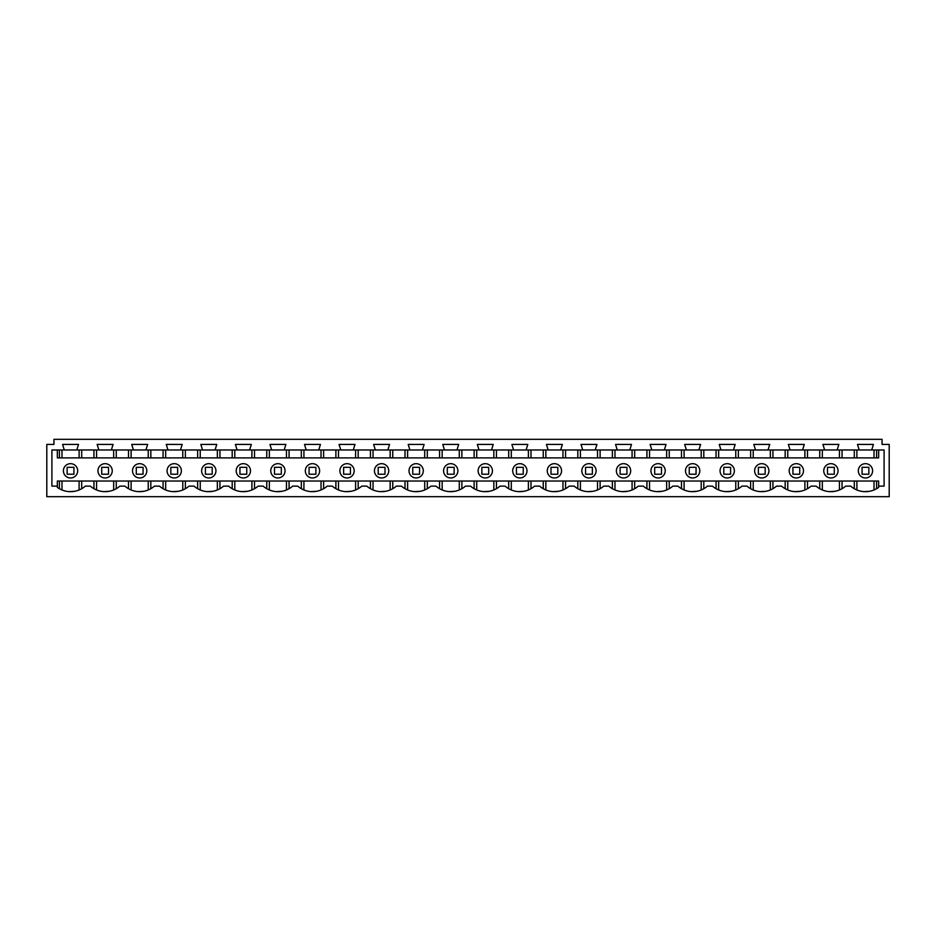 <?xml version="1.0" encoding="UTF-8"?>
<svg xmlns="http://www.w3.org/2000/svg" width="936" height="936" viewBox="0 0 936 936"><rect width="100%" height="100%" fill="white"/><g stroke="black" fill="none" stroke-linecap="round" stroke-linejoin="round"><path stroke-width="1.4" d="M882.051 444.425L889.2 444.425L889.2 496.677L46.8 496.677L46.8 444.425L53.949 444.425L53.949 439.323L882.051 439.323L882.051 444.425L882.051 440.212M57.342 486.135L51.901 486.135L51.901 449.982L884.099 449.982L884.099 486.135L878.658 486.135L878.658 487.375A22.452 22.452 0 0 1 850.695 486.135L845.653 486.135A22.452 22.452 0 0 1 816.133 486.135L811.091 486.135A22.452 22.452 0 0 1 781.572 486.135L776.529 486.135A22.452 22.452 0 0 1 747.01 486.135L741.967 486.135A22.452 22.452 0 0 1 712.448 486.135L707.405 486.135A22.452 22.452 0 0 1 677.886 486.135L672.844 486.135A22.452 22.452 0 0 1 643.336 486.135L638.282 486.135A22.452 22.452 0 0 1 608.774 486.135L603.72 486.135A22.452 22.452 0 0 1 574.213 486.135L569.158 486.135A22.452 22.452 0 0 1 539.651 486.135L534.596 486.135A22.452 22.452 0 0 1 505.089 486.135L500.035 486.135A22.452 22.452 0 0 1 470.527 486.135L465.473 486.135A22.452 22.452 0 0 1 435.965 486.135L430.911 486.135A22.452 22.452 0 0 1 401.404 486.135L396.349 486.135A22.452 22.452 0 0 1 366.842 486.135L361.787 486.135A22.452 22.452 0 0 1 332.28 486.135L327.226 486.135A22.452 22.452 0 0 1 297.718 486.135L292.664 486.135A22.452 22.452 0 0 1 263.156 486.135L258.114 486.135A22.452 22.452 0 0 1 228.595 486.135L223.552 486.135A22.452 22.452 0 0 1 194.033 486.135L188.99 486.135A22.452 22.452 0 0 1 159.471 486.135L154.428 486.135A22.452 22.452 0 0 1 124.909 486.135L119.867 486.135A22.452 22.452 0 0 1 90.347 486.135L85.305 486.135A22.452 22.452 0 0 1 57.342 487.375L57.342 481.034L878.658 481.034L878.658 486.135M76.799 449.982L78.507 444.425L62.583 444.425L64.28 449.982M111.361 449.982L113.069 444.425L97.145 444.425L98.842 449.982M145.922 449.982L147.631 444.425L131.707 444.425L133.403 449.982M180.484 449.982L182.192 444.425L166.269 444.425L167.965 449.982M215.046 449.982L216.754 444.425L200.831 444.425L202.527 449.982M249.608 449.982L251.316 444.425L235.392 444.425L237.089 449.982M284.17 449.982L285.878 444.425L269.954 444.425L271.651 449.982M318.731 449.982L320.428 444.425L304.516 444.425L306.212 449.982M353.293 449.982L354.99 444.425L339.078 444.425L340.774 449.982M387.855 449.982L389.551 444.425L373.639 444.425L375.336 449.982M422.417 449.982L424.113 444.425L408.201 444.425L409.898 449.982M456.979 449.982L458.675 444.425L442.763 444.425L444.46 449.982M491.54 449.982L493.237 444.425L477.325 444.425L479.021 449.982M526.102 449.982L527.799 444.425L511.887 444.425L513.583 449.982M560.664 449.982L562.36 444.425L546.448 444.425L548.145 449.982M595.226 449.982L596.922 444.425L581.01 444.425L582.707 449.982M629.788 449.982L631.484 444.425L615.572 444.425L617.269 449.982M664.349 449.982L666.046 444.425L650.122 444.425L651.83 449.982M698.911 449.982L700.608 444.425L684.684 444.425L686.392 449.982M733.473 449.982L735.169 444.425L719.246 444.425L720.954 449.982M768.035 449.982L769.731 444.425L753.808 444.425L755.516 449.982M802.597 449.982L804.293 444.425L788.369 444.425L790.078 449.982M837.158 449.982L838.855 444.425L822.931 444.425L824.639 449.982M871.72 449.982L873.417 444.425L857.493 444.425L859.201 449.982M869.45 491.306L863.776 491.599M834.889 491.306L829.226 491.599M800.327 491.306L794.664 491.599M765.765 491.306L760.102 491.599M731.203 491.306L725.54 491.599M696.641 491.306L690.979 491.599M662.08 491.306L656.417 491.599M627.518 491.306L621.855 491.599M592.956 491.306L587.293 491.599M558.394 491.306L552.731 491.599M523.832 491.306L518.17 491.599M489.271 491.306L483.608 491.599M454.709 491.306L449.058 491.599M420.147 491.306L414.496 491.599M385.585 491.306L379.934 491.599M351.023 491.306L345.372 491.599M316.462 491.306L310.81 491.599M281.9 491.306L276.249 491.599M247.338 491.306L241.687 491.599M212.788 491.306L207.125 491.599M178.226 491.306L172.563 491.599M143.664 491.306L138.001 491.599M109.102 491.306L103.44 491.599M74.541 491.306L68.866 491.599M53.949 444.425L53.949 440.212M876.611 481.034L876.611 488.697M854.299 488.697L854.299 481.034L865.437 481.034M842.049 488.697L842.049 481.034L854.299 481.034M842.049 481.034L839.452 481.034L839.452 489.973M822.334 489.973L822.334 481.034L830.875 481.034M822.334 481.034L819.737 481.034L819.737 488.697M807.487 488.697L807.487 481.034L819.737 481.034M807.487 481.034L804.89 481.034L804.89 489.973M787.773 489.973L787.773 481.034L796.314 481.034M787.773 481.034L785.175 481.034L785.175 488.697M772.925 488.697L772.925 481.034L785.175 481.034M772.925 481.034L770.328 481.034L770.328 489.973M753.211 489.973L753.211 481.034L761.752 481.034M753.211 481.034L750.613 481.034L750.613 488.697M738.364 488.697L738.364 481.034L750.613 481.034M738.364 481.034L735.766 481.034L735.766 489.973M718.649 489.973L718.649 481.034L727.237 481.034M718.649 481.034L716.052 481.034L716.052 488.697M703.802 488.697L703.802 481.034L716.052 481.034M703.802 481.034L701.204 481.034L701.204 489.973M684.087 489.973L684.087 481.034L692.628 481.034M684.087 481.034L681.49 481.034L681.49 488.697M669.24 488.697L669.24 481.034L681.49 481.034M669.24 481.034L666.643 481.034L666.643 489.973M649.525 489.973L649.525 481.034L658.067 481.034M649.525 481.034L646.928 481.034L646.928 488.697M634.678 488.697L634.678 481.034L646.928 481.034M634.678 481.034L632.081 481.034L632.081 489.973M614.975 489.973L614.975 481.034L623.505 481.034M614.975 481.034L612.378 481.034L612.378 488.697M600.116 488.697L600.116 481.034L612.378 481.034M600.116 481.034L597.519 481.034L597.519 489.973M580.414 489.973L580.414 481.034L588.943 481.034M580.414 481.034L577.816 481.034L577.816 488.697M565.555 488.697L565.555 481.034L577.816 481.034M565.555 481.034L562.957 481.034L562.957 489.973M545.852 489.973L545.852 481.034L554.428 481.034M545.852 481.034L543.254 481.034L543.254 488.697M530.993 488.697L530.993 481.034L543.254 481.034M530.993 481.034L528.395 481.034L528.395 489.973M511.29 489.973L511.29 481.034L519.819 481.034M511.29 481.034L508.693 481.034L508.693 488.697M496.431 488.697L496.431 481.034L508.693 481.034M496.431 481.034L493.834 481.034L493.834 489.973M476.728 489.973L476.728 481.034L485.257 481.034M476.728 481.034L474.131 481.034L474.131 488.697M461.869 488.697L461.869 481.034L474.131 481.034M461.869 481.034L459.272 481.034L459.272 489.973M442.166 489.973L442.166 481.034L450.696 481.034M442.166 481.034L439.569 481.034L439.569 488.697M427.307 488.697L427.307 481.034L439.569 481.034M427.307 481.034L424.71 481.034L424.71 489.973M407.605 489.973L407.605 481.034L416.134 481.034M407.605 481.034L405.007 481.034L405.007 488.697M392.746 488.697L392.746 481.034L405.007 481.034M392.746 481.034L390.148 481.034L390.148 489.973M373.043 489.973L373.043 481.034L381.619 481.034M373.043 481.034L370.445 481.034L370.445 488.697M358.184 488.697L358.184 481.034L370.445 481.034M358.184 481.034L355.586 481.034L355.586 489.973M338.481 489.973L338.481 481.034L347.01 481.034M338.481 481.034L335.884 481.034L335.884 488.697M323.622 488.697L323.622 481.034L335.884 481.034M323.622 481.034L321.025 481.034L321.025 489.973M303.919 489.973L303.919 481.034L312.448 481.034M303.919 481.034L301.322 481.034L301.322 488.697M289.072 488.697L289.072 481.034L301.322 481.034M289.072 481.034L286.474 481.034L286.474 489.973M269.357 489.973L269.357 481.034L277.887 481.034M269.357 481.034L266.76 481.034L266.76 488.697M254.51 488.697L254.51 481.034L266.76 481.034M254.51 481.034L251.913 481.034L251.913 489.973M234.796 489.973L234.796 481.034L243.325 481.034M234.796 481.034L232.198 481.034L232.198 488.697M219.948 488.697L219.948 481.034L232.198 481.034M219.948 481.034L217.351 481.034L217.351 489.973M200.234 489.973L200.234 481.034L208.81 481.034M200.234 481.034L197.636 481.034L197.636 488.697M185.386 488.697L185.386 481.034L197.636 481.034M185.386 481.034L182.789 481.034L182.789 489.973M165.672 489.973L165.672 481.034L174.201 481.034M165.672 481.034L163.075 481.034L163.075 488.697M150.825 488.697L150.825 481.034L163.075 481.034M150.825 481.034L148.227 481.034L148.227 489.973M131.11 489.973L131.11 481.034L139.639 481.034M131.11 481.034L128.513 481.034L128.513 488.697M116.263 488.697L116.263 481.034L128.513 481.034M116.263 481.034L113.665 481.034L113.665 489.973M96.548 489.973L96.548 481.034L105.078 481.034M96.548 481.034L93.951 481.034L93.951 488.697M81.701 488.697L81.701 481.034L93.951 481.034M61.987 489.973L61.987 481.034L70.516 481.034M61.987 481.034L59.389 481.034L59.389 488.697M81.701 481.034L79.104 481.034L79.104 489.973M878.658 449.982L878.658 457.891L57.342 457.891L57.342 449.982M876.611 457.891L876.611 449.982M854.299 457.891L854.299 449.982M842.049 457.891L842.049 449.982M819.737 457.891L819.737 449.982M807.487 457.891L807.487 449.982M785.175 457.891L785.175 449.982M772.925 457.891L772.925 449.982M750.613 457.891L750.613 449.982M738.364 457.891L738.364 449.982M716.052 457.891L716.052 449.982M703.802 457.891L703.802 449.982M681.49 457.891L681.49 449.982M669.24 457.891L669.24 449.982M646.928 457.891L646.928 449.982M634.678 457.891L634.678 449.982M612.378 457.891L612.378 449.982M600.116 457.891L600.116 449.982M577.816 457.891L577.816 449.982M565.555 457.891L565.555 449.982M543.254 457.891L543.254 449.982M530.993 457.891L530.993 449.982M508.693 457.891L508.693 449.982M496.431 457.891L496.431 449.982M474.131 457.891L474.131 449.982M461.869 457.891L461.869 449.982M439.569 457.891L439.569 449.982M427.307 457.891L427.307 449.982M405.007 457.891L405.007 449.982M392.746 457.891L392.746 449.982M370.445 457.891L370.445 449.982M358.184 457.891L358.184 449.982M335.884 457.891L335.884 449.982M323.622 457.891L323.622 449.982M301.322 457.891L301.322 449.982M289.072 457.891L289.072 449.982M266.76 457.891L266.76 449.982M254.51 457.891L254.51 449.982M232.198 457.891L232.198 449.982M219.948 457.891L219.948 449.982M197.636 457.891L197.636 449.982M185.386 457.891L185.386 449.982M163.075 457.891L163.075 449.982M150.825 457.891L150.825 449.982M128.513 457.891L128.513 449.982M116.263 457.891L116.263 449.982M93.951 457.891L93.951 449.982M81.701 457.891L81.701 449.982M59.389 457.891L59.389 449.982M70.539 463.671A7.149 7.149 0 0 0 63.391 470.82A7.149 7.149 0 0 0 70.539 477.968A7.149 7.149 0 0 0 77.688 470.82A7.149 7.149 0 0 0 70.539 463.671M865.461 463.671A7.149 7.149 0 0 0 858.312 470.82A7.149 7.149 0 0 0 865.461 477.968A7.149 7.149 0 0 0 872.609 470.82A7.149 7.149 0 0 0 865.461 463.671M347.034 463.671A7.149 7.149 0 0 0 339.885 470.82A7.149 7.149 0 0 0 347.034 477.968A7.149 7.149 0 0 0 354.182 470.82A7.149 7.149 0 0 0 347.034 463.671M174.225 463.671A7.149 7.149 0 0 0 167.076 470.82A7.149 7.149 0 0 0 174.225 477.968A7.149 7.149 0 0 0 181.373 470.82A7.149 7.149 0 0 0 174.225 463.671M139.663 477.968A7.149 7.149 0 0 0 146.812 470.82A7.149 7.149 0 0 0 139.663 463.671A7.149 7.149 0 0 0 132.514 470.82A7.149 7.149 0 0 0 139.663 477.968M208.786 477.968A7.149 7.149 0 0 0 215.935 470.82A7.149 7.149 0 0 0 208.786 463.671A7.149 7.149 0 0 0 201.638 470.82A7.149 7.149 0 0 0 208.786 477.968M796.337 477.968A7.149 7.149 0 0 0 803.486 470.82A7.149 7.149 0 0 0 796.337 463.671A7.149 7.149 0 0 0 789.188 470.82A7.149 7.149 0 0 0 796.337 477.968M277.91 477.968A7.149 7.149 0 0 0 285.059 470.82A7.149 7.149 0 0 0 277.91 463.671A7.149 7.149 0 0 0 270.761 470.82A7.149 7.149 0 0 0 277.91 477.968M519.843 477.968A7.149 7.149 0 0 0 526.991 470.82A7.149 7.149 0 0 0 519.843 463.671A7.149 7.149 0 0 0 512.694 470.82A7.149 7.149 0 0 0 519.843 477.968M416.157 477.968A7.149 7.149 0 0 0 423.306 470.82A7.149 7.149 0 0 0 416.157 463.671A7.149 7.149 0 0 0 409.009 470.82A7.149 7.149 0 0 0 416.157 477.968M450.719 463.671A7.149 7.149 0 0 0 443.57 470.82A7.149 7.149 0 0 0 450.719 477.968A7.149 7.149 0 0 0 457.868 470.82A7.149 7.149 0 0 0 450.719 463.671M623.528 463.671A7.149 7.149 0 0 0 616.379 470.82A7.149 7.149 0 0 0 623.528 477.968A7.149 7.149 0 0 0 630.677 470.82A7.149 7.149 0 0 0 623.528 463.671M105.101 477.968A7.149 7.149 0 0 0 112.25 470.82A7.149 7.149 0 0 0 105.101 463.671A7.149 7.149 0 0 0 97.952 470.82A7.149 7.149 0 0 0 105.101 477.968M727.213 477.968A7.149 7.149 0 0 0 734.362 470.82A7.149 7.149 0 0 0 727.213 463.671A7.149 7.149 0 0 0 720.065 470.82A7.149 7.149 0 0 0 727.213 477.968M692.652 463.671A7.149 7.149 0 0 0 685.503 470.82A7.149 7.149 0 0 0 692.652 477.968A7.149 7.149 0 0 0 699.8 470.82A7.149 7.149 0 0 0 692.652 463.671M658.09 463.671A7.149 7.149 0 0 0 650.941 470.82A7.149 7.149 0 0 0 658.09 477.968A7.149 7.149 0 0 0 665.239 470.82A7.149 7.149 0 0 0 658.09 463.671M588.966 463.671A7.149 7.149 0 0 0 581.818 470.82A7.149 7.149 0 0 0 588.966 477.968A7.149 7.149 0 0 0 596.115 470.82A7.149 7.149 0 0 0 588.966 463.671M381.595 477.968A7.149 7.149 0 0 0 388.744 470.82A7.149 7.149 0 0 0 381.595 463.671A7.149 7.149 0 0 0 374.447 470.82A7.149 7.149 0 0 0 381.595 477.968M485.281 477.968A7.149 7.149 0 0 0 492.43 470.82A7.149 7.149 0 0 0 485.281 463.671A7.149 7.149 0 0 0 478.132 470.82A7.149 7.149 0 0 0 485.281 477.968M761.775 477.968A7.149 7.149 0 0 0 768.924 470.82A7.149 7.149 0 0 0 761.775 463.671A7.149 7.149 0 0 0 754.627 470.82A7.149 7.149 0 0 0 761.775 477.968M554.404 463.671A7.149 7.149 0 0 0 547.256 470.82A7.149 7.149 0 0 0 554.404 477.968A7.149 7.149 0 0 0 561.553 470.82A7.149 7.149 0 0 0 554.404 463.671M312.472 463.671A7.149 7.149 0 0 0 305.323 470.82A7.149 7.149 0 0 0 312.472 477.968A7.149 7.149 0 0 0 319.621 470.82A7.149 7.149 0 0 0 312.472 463.671M830.899 477.968A7.149 7.149 0 0 0 838.048 470.82A7.149 7.149 0 0 0 830.899 463.671A7.149 7.149 0 0 0 823.75 470.82A7.149 7.149 0 0 0 830.899 477.968M243.348 477.968A7.149 7.149 0 0 0 250.497 470.82A7.149 7.149 0 0 0 243.348 463.671A7.149 7.149 0 0 0 236.2 470.82A7.149 7.149 0 0 0 243.348 477.968M73.944 474.224L73.944 467.321L67.146 467.321L67.146 474.224L73.944 474.224M108.506 474.224L108.506 467.321L101.708 467.321L101.708 474.224L108.506 474.224M143.068 474.224L143.068 467.321L136.27 467.321L136.27 474.224L143.068 474.224M177.629 474.224L177.629 467.321L170.832 467.321L170.832 474.224L177.629 474.224M212.191 474.224L212.191 467.321L205.393 467.321L205.393 474.224L212.191 474.224M246.753 474.224L246.753 467.321L239.944 467.321L239.944 474.224L246.753 474.224M281.315 474.224L281.315 467.321L274.505 467.321L274.505 474.224L281.315 474.224M315.877 474.224L315.877 467.321L309.067 467.321L309.067 474.224L315.877 474.224M350.438 474.224L350.438 467.321L343.629 467.321L343.629 474.224L350.438 474.224M385 474.224L385 467.321L378.191 467.321L378.191 474.224L385 474.224M419.562 474.224L419.562 467.321L412.753 467.321L412.753 474.224L419.562 474.224M454.124 474.224L454.124 467.321L447.314 467.321L447.314 474.224L454.124 474.224M488.686 474.224L488.686 467.321L481.876 467.321L481.876 474.224L488.686 474.224M523.247 474.224L523.247 467.321L516.438 467.321L516.438 474.224L523.247 474.224M557.809 474.224L557.809 467.321L551 467.321L551 474.224L557.809 474.224M592.371 474.224L592.371 467.321L585.562 467.321L585.562 474.224L592.371 474.224M626.933 474.224L626.933 467.321L620.123 467.321L620.123 474.224L626.933 474.224M661.495 474.224L661.495 467.321L654.685 467.321L654.685 474.224L661.495 474.224M696.056 474.224L696.056 467.321L689.247 467.321L689.247 474.224L696.056 474.224M730.606 474.224L730.606 467.321L723.809 467.321L723.809 474.224L730.606 474.224M765.168 474.224L765.168 467.321L758.371 467.321L758.371 474.224L765.168 474.224M799.73 474.224L799.73 467.321L792.932 467.321L792.932 474.224L799.73 474.224M834.292 474.224L834.292 467.321L827.494 467.321L827.494 474.224L834.292 474.224M868.854 474.224L868.854 467.321L862.056 467.321L862.056 474.224L868.854 474.224M856.896 481.034L856.896 489.973M874.013 489.973L874.013 481.034M874.013 457.891L874.013 449.982M856.896 457.891L856.896 449.982M839.452 457.891L839.452 449.982M822.334 457.891L822.334 449.982M804.89 457.891L804.89 449.982M787.773 457.891L787.773 449.982M770.328 457.891L770.328 449.982M753.211 457.891L753.211 449.982M735.766 457.891L735.766 449.982M718.649 457.891L718.649 449.982M701.204 457.891L701.204 449.982M684.087 457.891L684.087 449.982M666.643 457.891L666.643 449.982M649.525 457.891L649.525 449.982M632.081 457.891L632.081 449.982M614.975 457.891L614.975 449.982M597.519 457.891L597.519 449.982M580.414 457.891L580.414 449.982M562.957 457.891L562.957 449.982M545.852 457.891L545.852 449.982M528.395 457.891L528.395 449.982M511.29 457.891L511.29 449.982M493.834 457.891L493.834 449.982M476.728 457.891L476.728 449.982M459.272 457.891L459.272 449.982M442.166 457.891L442.166 449.982M424.71 457.891L424.71 449.982M407.605 457.891L407.605 449.982M390.148 457.891L390.148 449.982M373.043 457.891L373.043 449.982M355.586 457.891L355.586 449.982M338.481 457.891L338.481 449.982M321.025 457.891L321.025 449.982M303.919 457.891L303.919 449.982M286.474 457.891L286.474 449.982M269.357 457.891L269.357 449.982M251.913 457.891L251.913 449.982M234.796 457.891L234.796 449.982M217.351 457.891L217.351 449.982M200.234 457.891L200.234 449.982M182.789 457.891L182.789 449.982M165.672 457.891L165.672 449.982M148.227 457.891L148.227 449.982M131.11 457.891L131.11 449.982M113.665 457.891L113.665 449.982M96.548 457.891L96.548 449.982M79.104 457.891L79.104 449.982M61.987 457.891L61.987 449.982"/></g></svg>
